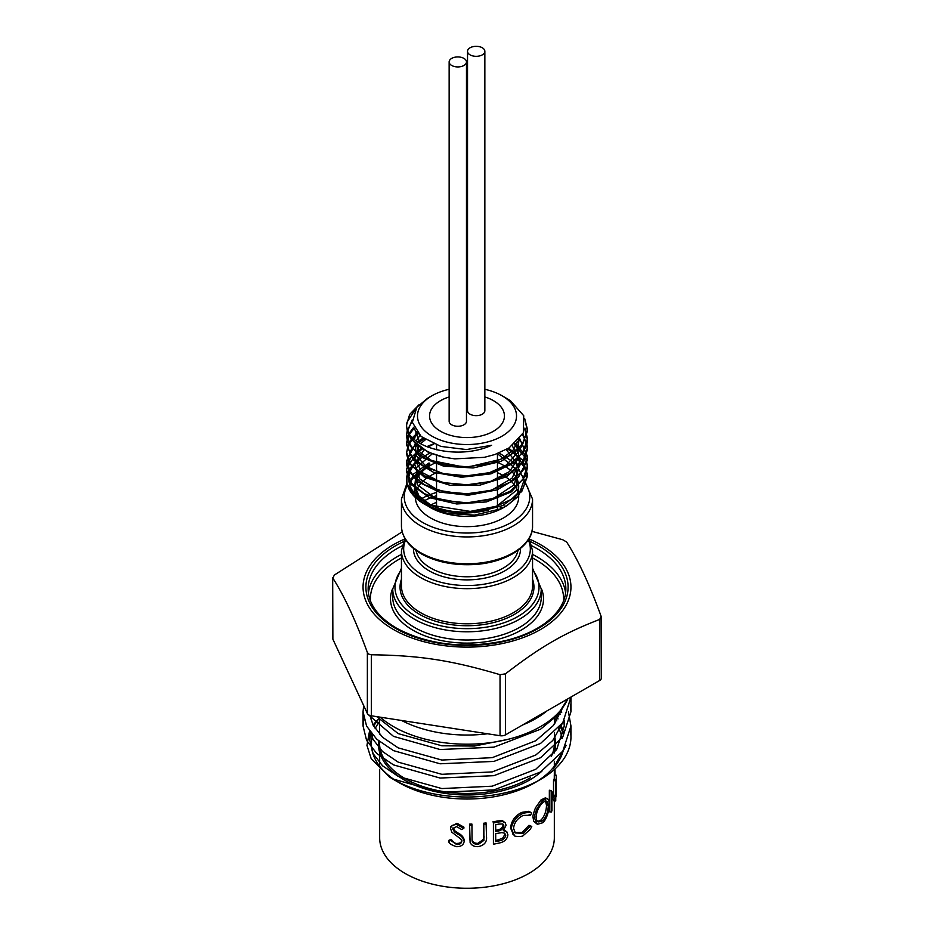 <?xml version="1.0" encoding="UTF-8"?>
<svg xmlns="http://www.w3.org/2000/svg" width="934" height="934" viewBox="0 0 934 934"><rect width="100%" height="100%" fill="white"/><g stroke="black" fill="none" stroke-linecap="round" stroke-linejoin="round"><path stroke-width="1.4" d="M429.617 463.953L429.045 462.96L429.827 463.941L415.77 476.352L414.229 491.156L416.062 495.055M423.861 503.788L424.316 504.056A60.36 34.85 0 0 0 426.231 505.107C445.261 513.665 466.066 515.288 488.645 510.011A58.177 33.589 180 0 1 421.036 499.421A58.177 33.589 180 0 1 420.09 458.979L409.536 468.751L417.194 460.299L430.364 452.745M443.965 511.143L475.114 512.708L502.784 505.551L521.756 491.541L527.512 476.036L527.418 473.923L518.393 456.784L507.489 448.88M433.528 443.848L426.791 446.639M422.763 448.775L416.809 452.873L406.757 468.378L406.488 471.542L411.345 484.688L429.465 497.659L456.703 503.975L486.451 501.92L511.47 491.821L525.679 475.955L527.512 467.047L525.62 458.022L514.202 444.222M424.316 438.922L418.642 442.494M416.482 444.164L411.264 449.523L406.488 462.563L406.769 465.844L416.926 481.325L439.249 492.043L468.319 495.218L497.063 489.895L518.498 477.204L527.43 460.053L527.512 458.069L521.662 442.436L519.047 439.482M418.269 433.773L413.167 438.303M412.046 439.564L407.784 446.674L406.488 453.574L409.022 463.182L424.363 477.239L450.06 485.283L479.878 485.166L506.567 476.749L523.635 461.91L527.512 449.079L526.939 444.082L522.48 434.555M414.276 428.169L409.501 434.158M409.045 434.975L406.488 444.596L413.423 460.147L433.376 472.242L461.501 477.274L490.957 473.853L514.599 462.634L526.671 446.16L527.512 440.101L524.674 429.068M412.221 421.397L407.271 430.259M407.224 430.387L406.488 435.606L407.434 441.537L419.798 456.504L443.627 466.159L473.141 467.981L501.161 461.349L520.88 447.713L527.512 431.123L525.153 421.082M415.513 409.057L406.979 422.366L406.488 426.628L410.598 438.747L427.924 452.056L443.977 457.24L454.788 458.863L484.337 457.333L494.857 454.519L509.158 447.865L523.367 432.781L523.729 415.712L510.408 400.709L507.255 398.771M484.851 389.291A49.514 28.58 180 0 1 502.013 395.747A49.514 28.58 180 0 1 490.163 441.222A49.514 28.58 180 0 1 431.987 436.166A49.514 28.58 180 0 1 431.987 395.747L427.597 398.281L416.774 407.306L412.338 422.32L421.152 436.517L440.825 446.405L466.405 449.569L491.599 445.273C459.995 459.96 413.12 449.184 407.072 429.78L406.488 425.133L409.676 414.404L418.922 404.854M420.043 443.346L414.533 428.648M518.977 439.564L512.918 450.375L500.939 459.283L466.031 467.479L431.601 460.602L420.183 452.465L414.766 442.576M414.439 439.424L416.401 431.531M519.059 439.47L517.296 453.083L506.263 465.062L487.992 473.328L465.844 476.468L443.907 474.005L426.243 466.521L416.085 455.5L415.315 443.101M416.237 440.848L419.95 435.466M516.514 442.167L519.012 457.391L509.462 471.612L490.093 481.687L465.365 485.447L441.011 482.189L422.682 472.826L414.614 459.68L418.677 445.962M420.662 443.697L425.46 439.669M512.334 445.693L519.561 461.991L512.042 478.243L491.868 490.093L464.712 494.448L438.198 490.28L419.775 478.99L414.614 463.953L424.164 449.616M427.889 447.082L433.901 444M506.251 449.569L519.071 466.451L514.249 484.734L493.444 498.511L463.673 503.426L435.034 498.067L417.218 484.559L416.26 467.759L432.477 453.632M497.46 453.691L517.016 470L516.771 490.011L496.83 506.158L465.074 512.404M431.018 505.224L418.934 495.942L414.451 484.723L418.28 473.433L429.827 463.941M429.045 462.96L413.54 474.075L409.956 485.435M424.445 504.127L426.149 505.06M524.686 418.642L527.512 429.628L522.912 443.557L509.789 455.453L490.152 463.591L467 466.813L443.848 464.712L424.211 457.707L411.088 446.931L406.488 434.123L412.139 420.008M524.908 428.052L527.512 438.618L522.912 452.546L509.789 464.443L490.152 472.569L467 475.791L443.837 473.701L424.211 466.685L411.1 455.909L406.488 443.101L408.66 434.205M409.034 433.481L413.797 427.177M522.923 433.691L527.512 447.596L522.9 461.524L509.789 473.421L490.163 481.559L467 484.781L443.848 482.68L424.211 475.663L411.088 464.898L406.488 452.091L411.462 438.805M412.443 437.602L417.475 432.886M519.713 438.688L527.512 456.574L522.912 470.514L509.789 482.411L490.152 490.537L467 493.759L443.848 491.658L424.211 484.653L411.088 473.877L406.488 461.069L415.63 443.405M417.58 441.794L423.137 438.081M515.113 443.452L524.324 453.912L527.512 465.564L522.9 479.492L509.789 491.389L490.163 499.527L467 502.749L443.837 500.647L424.211 493.631L411.1 482.866L406.488 470.059L410.376 458.244L421.561 448.016M508.773 448.11L522.631 460.217L527.512 474.542L523.297 487.887L511.248 499.445L493.035 507.687L471.203 511.54L428.893 504.909L414.322 495.487L407.072 483.684C405.846 474.449 410.178 466.218 420.09 458.979M499.071 452.967L516.117 463.836L524.196 480.006L518.335 496.328L506.847 505.691L500.215 508.983L474.46 515.101L447.409 513.455L426.383 505.189M506.847 505.691L503.554 507.594A51.697 29.853 0 0 1 430.446 507.594L428.391 506.403M505.119 506.648A51.697 29.853 0 0 0 518.697 486.486A51.697 29.853 0 0 0 497.46 462.365M436.54 462.365A51.697 29.853 0 0 0 415.303 486.486A51.697 29.853 0 0 0 419.424 498.161M427.352 505.633A51.697 29.853 0 0 0 429.442 506.999M409.524 468.751A60.36 34.85 0 0 0 424.316 504.056M407.072 429.78A60.512 34.932 0 0 0 443.977 457.251M431.987 395.747A49.514 28.58 180 0 1 449.149 389.291M466.475 387.377A49.514 28.58 180 0 1 467.525 387.377M407.072 483.684A60.512 34.932 0 0 0 443.977 511.143M440.521 431.239L440.521 431.239A37.442 21.622 180 0 1 449.149 396.95A37.442 21.622 180 0 0 440.521 431.239L440.521 431.239A37.442 21.622 180 0 0 493.479 431.239A37.442 21.622 180 0 1 440.521 431.239M466.475 394.335A37.442 21.622 180 0 1 467.525 394.335A37.442 21.622 180 0 0 466.475 394.335M484.851 396.95A37.442 21.622 180 0 1 493.479 431.239L493.479 431.239A37.442 21.622 180 0 0 484.851 396.95M554.469 732.56L554.469 742.927A87.469 50.494 180 0 1 551.282 756.447M530.605 777.602A87.469 50.494 180 0 1 434.695 789.86A87.469 50.494 180 0 1 379.531 742.927L379.531 741.631M378.562 740.837A88.59 51.148 0 0 0 439.984 792.546A88.59 51.148 0 0 0 542.012 771.052M554.131 753.084A88.59 51.148 0 0 0 554.469 735.747M402.18 531.82L334.325 575.052L332.878 578.169C344.366 596.079 355.866 620.853 367.366 652.481L368.813 654.15L371.323 654.769C420.031 655.446 451.332 660.291 500.04 674.687L505.446 673.846C541.101 646.398 564.019 633.17 599.675 619.44L601.122 616.323C589.634 584.696 578.134 559.921 566.634 542L562.677 539.724L531.936 531.329M370.786 732.758L369.747 740.23L373.063 753.621L382.555 765.81L398.234 776.411L441.829 788.565L492.171 786.194L535.766 769.277L556.652 749.605L564.253 725.975L563.914 720.92M561.532 711.743L560.82 710.027M370.016 715.491L373.063 725.099L382.555 737.288L398.234 747.889L441.829 760.043L492.171 757.672L535.766 740.755L553.325 725.566L562.992 707.225M376.694 716.635L398.234 733.634L441.829 745.787L474.449 746.033L507.174 739.53M370.506 732.384L373.063 739.354L382.555 751.555L398.234 762.156L441.829 774.309L492.171 771.928L535.766 755.022L552.765 740.487L562.572 722.974M371.65 715.853L370.681 718.853M566.167 745.414L553.465 768.168L562.572 751.496M563.576 733.108L561.124 724.994M558.03 718.911L555.742 715.432M553.465 768.168A97.253 56.145 0 0 0 563.26 750.457M563.272 734.556A97.253 56.145 0 0 0 560.131 726.29M556.781 720.896A97.253 56.145 0 0 0 554.469 717.931M379.531 717.826L373.542 726.022M404.422 539.163A103.954 60.021 0 0 0 386.991 625.406A103.954 60.021 0 0 0 537.015 631.454A103.954 60.021 0 0 0 540.506 544.65A103.954 60.021 0 0 0 529.578 539.163M332.679 577.492L332.878 639.195A5.592 3.222 180 0 1 332.679 638.366L332.679 577.492M505.446 673.846L505.446 734.883L599.675 680.477A5.592 3.222 180 0 0 601.321 678.189L601.122 616.323M415.315 497.413A51.697 29.853 0 0 0 430.446 517.903A51.697 29.853 0 0 0 486.789 524.371A51.697 29.853 0 0 0 518.697 496.795L518.697 495.872M517.926 491.646A51.697 29.853 0 0 0 504.547 476.282M503.636 475.733A51.697 29.853 0 0 0 497.46 472.686M436.54 472.686A51.697 29.853 0 0 0 416.074 491.646M570.954 697.056L562.84 722.577L540.506 743.499L493.911 761.408L440.089 763.79L393.494 750.632L376.729 739.214L366.583 726.103L363.046 711.708L363.688 705.579M568.397 711.743L570.954 725.975L562.84 751.099L540.506 772.021L493.911 789.931L440.089 792.312L393.494 779.154A104.281 56.74 177.3 0 1 389.209 776.808A103.954 60.021 180 0 0 393.494 779.435A103.954 60.021 180 0 0 540.506 779.435A103.954 60.021 180 0 0 570.954 736.996A103.954 60.021 180 0 0 570.546 731.696M560.353 710.587A103.954 60.021 180 0 1 561.731 712.28M363.91 718.853L363.046 725.975L366.583 740.358L376.729 753.469L393.494 764.888L440.089 778.045L493.911 775.675L540.506 757.754L562.84 736.844L570.954 711.708L570.324 704.586M365.673 709.863L366.607 711.883M367.938 714.312L393.494 736.366L440.089 749.523L493.911 747.153L540.506 729.244L557.248 715.421L567.884 698.83M380.161 717.172A103.954 60.021 0 0 0 484.302 743.359A103.954 60.021 0 0 0 567.79 698.889M554.469 721.608A95.572 55.176 180 0 1 555.403 722.869M558.614 728.135A95.572 55.176 180 0 1 562.14 738.584M561.065 753.598A95.572 55.176 180 0 1 537.424 781.151M540.506 779.435L534.587 782.855A95.572 55.176 180 0 1 399.413 782.855L393.494 779.435M396.576 781.151A95.572 55.176 180 0 1 372.654 735.035M375.118 728.66A95.572 55.176 180 0 1 379.531 721.608M558.941 712.187L560.4 714.428M379.531 717.686L373.028 725.018M369.537 731.065L366.945 745.402L371.172 758.618L389.209 776.808M546.962 710.902A97.393 56.227 180 0 1 535.859 718.573A97.393 56.227 180 0 1 522.585 724.982M487.525 733.774A97.393 56.227 180 0 1 401.62 720.488M505.446 734.883A5.592 3.222 180 0 1 500.04 735.712L371.323 715.794A5.592 3.222 180 0 1 367.366 713.518L332.878 639.195M514.389 835.475L511.505 828.913C511.353 826.368 512.544 823.309 515.089 819.713C516.42 817.542 519.152 815.37 523.274 813.21L530.138 812.09L531.773 813.105A139.318 113.294 134.2 0 1 530.325 815.242L523.157 815.44C517.459 818.301 514.26 822.609 513.548 828.353L515.323 832.941L523.285 833.338L530.325 826.123A138.325 15.925 24.7 0 0 531.773 826.52L530.138 829.462L523.297 835.51C522.561 837.121 513.175 836.514 514.389 835.475L512.743 833.992M530.138 812.09L531.773 813.105M379.671 769.312L379.671 837.845A87.329 50.424 0 0 0 433.586 884.428A87.329 50.424 0 0 0 528.749 873.5A87.329 50.424 0 0 0 554.329 837.845L554.329 800.858M513.35 834.517L510.524 827.933C511.307 821.967 514.202 815.861 522.036 812.335L528.749 811.296L530.897 812.428M514.856 832.463L522.048 832.463L528.936 825.329A137.461 14.629 25 0 0 530.36 825.749L531.773 826.52M448.647 841.312A119.984 50.179 -33.1 0 0 450.853 840.483L456.621 844.523C459.656 844.64 461.384 843.53 461.805 841.184L460.859 839.071L451.787 832.171L450.386 828.038L452.231 825.399L456.329 824.383L463.848 828.295A138.372 60.99 138.5 0 1 461.7 829.544L456.528 826.555L452.675 828.937L454.403 831.82L457.952 834.19C461.489 835.965 463.568 838.335 464.186 841.277C463.638 844.861 461.116 846.659 456.621 846.694C451.542 845.142 448.88 843.344 448.647 841.312L449.056 840.203A118.723 49.163 -33.7 0 0 451.215 839.374C453.877 842.55 455.757 843.892 456.854 843.402C459.867 843.484 461.559 842.375 461.921 840.063M450.515 827.547L450.877 826.415L457.018 823.274L463.918 827.174L463.848 828.295M452.99 827.816L454.683 830.711L458.15 833.07C461.606 834.844 463.649 837.203 464.256 840.145L464.245 840.437M469.627 838.732L469.58 824.127A87.329 50.424 0 0 0 471.915 824.068L472.067 840.098M472.02 839.608C472.674 842.199 474.67 843.449 478.01 843.332L483.543 839.246L483.8 823.204A87.329 50.424 0 0 0 486.089 822.936L486.521 836.852C487.023 842.001 484.314 845.258 478.383 846.624C474.332 846.869 471.565 845.504 470.117 842.538L469.58 824.127M492.848 821.897A87.329 50.424 0 0 0 497.647 820.951L502.375 820.601L505.259 822.842L506.088 825.341L503.298 830.606L506.683 831.692L507.909 834.751C507.407 838.86 504.839 841.546 500.192 842.807A89.29 51.545 0 0 1 493.421 844.196L493.421 822.971A89.29 51.545 0 0 0 498.336 822.002L502.55 821.535L505.259 822.842M504.173 829.812L506.975 831.996M549.344 790.514L551.188 790.888A89.29 51.545 0 0 0 551.364 790.619L549.507 790.246A87.329 50.424 0 0 1 549.344 790.514L549.344 811.739L551.188 812.113A89.29 51.545 0 0 0 551.959 810.805L551.959 794.145L555.683 800.952L553.734 800.812L551.959 796.679M553.512 793.596L553.512 780.626A87.329 50.424 0 0 0 553.792 779.295L555.742 779.411L555.742 800.636A89.29 51.545 0 0 1 555.683 800.952M554.282 779.318L554.282 775.454A87.329 50.424 0 0 0 554.294 775.173L556.244 775.208L556.279 795.336A89.29 51.545 0 0 1 556.232 796.714L556.232 775.489A89.29 51.545 0 0 0 556.244 775.208M541.043 799.913L545.258 797.905L547.534 798.628L548.818 800.636L549.227 804.431C549.566 805.05 548.503 817.413 542.817 822.726L537.377 824.325L534.517 818.161L533.045 817.425C532.567 816.514 533.396 813.292 535.509 807.77L541.043 799.913L542.712 800.52L547.055 798.418M537.377 824.325L533.699 821.255L533.045 817.425M456.621 844.523L456.854 843.402M450.853 840.483L451.215 839.374M456.796 824.395L457.018 823.274M454.403 831.82L454.683 830.711M457.952 834.19L458.15 833.07M472.09 840.46L472.125 840.728C472.37 843.052 474.414 844.289 478.255 844.453L478.01 843.332M478.255 844.453L483.917 840.355L483.543 839.246M483.917 840.355L483.8 823.204M484.186 824.313A89.29 51.545 0 0 0 486.521 824.033M469.639 825.259A89.29 51.545 0 0 0 472.02 825.201M493.421 844.196L493.421 822.971M503.928 825.96L502.62 823.951L498.744 824.092A89.29 51.545 0 0 1 495.697 824.722L495.697 831.529A89.29 51.545 0 0 0 497.203 831.225C500.904 830.781 503.146 829.03 503.928 825.96L503.006 824.15M501.815 832.603L497.192 833.397A89.29 51.545 0 0 1 495.697 833.7L495.697 841.592A89.29 51.545 0 0 0 498.884 840.927C502.667 840.413 504.967 838.557 505.773 835.358L504.605 833.175L501.815 832.603M497.203 831.225L496.549 830.151C500.169 829.742 502.364 828.003 503.122 824.932M495.697 830.326A87.329 50.424 0 0 0 496.549 830.151M505.773 835.358L504.734 833.256M498.884 840.927L498.196 839.864L502.632 838.183L504.932 834.342M495.697 840.402A87.329 50.424 0 0 0 498.196 839.864M530.325 815.242L529.146 814.565M523.285 833.338L522.048 832.463M530.325 826.123L528.936 825.329M511.505 828.913L510.524 827.933M523.274 813.21L522.036 812.335M534.517 818.161C534.108 816.981 534.948 813.747 537.038 808.47L542.712 800.52M542.771 820.589C546.297 816.631 548.13 811.658 548.27 805.68L546.869 801.115L545.001 801.115L542.771 802.633C538.86 806.486 536.618 811.307 536.058 817.098L536.595 820.192L538.182 821.908L541.568 821.523L542.771 820.589L541.113 819.994C544.557 816.106 546.355 811.179 546.483 805.213L548.27 805.68M537.587 821.523L541.113 819.994M546.483 805.213L545.514 800.952M553.512 780.626L555.45 780.777A89.29 51.545 0 0 0 555.742 779.411M551.364 790.619L555.45 797.484L555.45 780.777M551.188 812.113L551.188 790.888M554.329 763.79L554.598 763.755A89.29 51.545 0 0 1 555.029 765.109L554.329 765.179M555.029 775.185L555.029 768.927M554.282 775.454L556.232 775.489M470.059 54.861A8.663 4.997 0 0 0 479.504 55.947A8.663 4.997 0 0 0 484.851 51.323A8.663 4.997 0 0 0 482.318 47.786A8.663 4.997 0 0 0 472.873 46.7A8.663 4.997 0 0 0 467.525 51.323A8.663 4.997 0 0 0 470.059 54.861M467.525 51.323L467.525 410.645A8.663 4.997 0 0 0 476.188 415.653A8.663 4.997 0 0 0 484.851 410.645L484.851 51.323M451.682 65.462A8.663 4.997 0 0 0 461.127 66.547A8.663 4.997 0 0 0 466.475 61.936A8.663 4.997 0 0 0 463.941 58.398A8.663 4.997 0 0 0 454.496 57.313A8.663 4.997 0 0 0 449.149 61.936A8.663 4.997 0 0 0 451.682 65.462M449.149 61.936L449.149 421.257A8.663 4.997 0 0 0 457.812 426.266A8.663 4.997 0 0 0 466.475 421.257L466.475 61.936M401.445 550.803L401.445 585.945A65.555 37.85 0 0 0 420.639 612.704A65.555 37.85 0 0 0 492.09 620.912A65.555 37.85 0 0 0 532.555 585.945L532.555 550.803A65.555 37.85 180 0 1 492.09 585.781A65.555 37.85 180 0 1 420.639 577.574A65.555 37.85 180 0 1 401.445 550.803L404.854 538.369M532.555 579.232A66.956 38.656 180 0 1 498.803 621.098A66.956 38.656 180 0 1 419.658 614.42A66.956 38.656 180 0 1 401.445 579.232M524.184 479.866L532.555 499.083A65.555 37.85 180 0 1 492.09 534.05A65.555 37.85 180 0 1 420.639 525.842A65.555 37.85 180 0 1 401.445 499.083L407.002 483.228M407.493 485.271A62.765 36.239 0 0 0 422.623 522.421A62.765 36.239 0 0 0 502.667 526.613A62.765 36.239 0 0 0 524.219 481.909M416.342 475.406A62.765 36.239 0 0 0 410.224 481.349M530.804 541.813A101.094 58.363 180 0 1 542.047 626.189A101.094 58.363 180 0 1 395.514 628.36A101.094 58.363 180 0 1 403.196 541.813M401.947 545.935A98.852 57.079 0 0 0 368.148 588.91C368.346 603.808 377.838 616.919 396.635 628.243C428.017 644.822 463.894 649.037 504.255 640.876C520.518 637.035 534.061 631.197 544.896 623.363C558.789 612.938 565.782 601.461 565.852 588.91A98.852 57.079 0 0 0 532.053 545.935M563.564 600.854A96.622 55.783 0 0 0 532.555 557.972M401.445 557.972A96.622 55.783 0 0 0 370.436 600.854M368.405 592.973A98.852 57.079 180 0 1 401.445 554.411M532.555 554.411A98.852 57.079 180 0 1 565.595 592.973M392.735 588.91L392.735 597.13A74.265 42.882 0 0 0 414.486 627.45A74.265 42.882 0 0 0 495.417 636.743A74.265 42.882 0 0 0 541.265 597.13L541.265 588.91A74.265 42.882 180 0 1 495.417 628.524A74.265 42.882 180 0 1 414.486 619.23A74.265 42.882 180 0 1 392.735 588.91L401.445 568.222M541.253 588.338A76.506 44.167 180 0 1 504.617 637.408A76.506 44.167 180 0 1 412.91 630.181A76.506 44.167 180 0 1 392.747 588.338M401.445 569.857A72.035 41.586 0 0 0 416.062 616.487A72.035 41.586 0 0 0 508.038 621.262A72.035 41.586 0 0 0 532.555 569.857M405.706 539.794A63.325 36.554 0 0 0 422.226 574.83A63.325 36.554 0 0 0 498.452 580.714A63.325 36.554 0 0 0 528.294 539.794M416.039 550.441A51.277 29.608 0 0 0 430.737 568.094A51.277 29.608 0 0 0 483.964 575.099A51.277 29.608 0 0 0 517.961 550.441M520.507 548.456A53.518 30.892 180 0 1 487.898 577.422A53.518 30.892 180 0 1 429.161 570.826A53.518 30.892 180 0 1 413.493 548.456M431.66 508.131A51.277 29.608 180 0 1 432.419 507.722M434.497 506.683A51.277 29.608 180 0 1 436.54 505.773M497.46 505.773A51.277 29.608 180 0 1 502.247 508.084M436.54 502.352A53.518 30.892 0 0 0 430.679 505.072M505.586 506.356A53.518 30.892 0 0 0 504.839 505.913M436.54 492.416A65.555 37.85 0 0 0 420.674 499.153M532.555 525.935C533.267 546.075 504.699 563.797 471.273 564.65C453.41 565.187 437.661 562.07 424.013 555.31C409.372 547.569 401.842 537.774 401.445 525.935A65.555 37.85 0 0 0 420.639 552.694A65.555 37.85 0 0 0 492.09 560.902A65.555 37.85 0 0 0 532.555 525.935L532.555 499.083M423.546 501.161A63.325 36.554 180 0 1 436.54 495.709M367.366 713.518L367.366 652.481M371.323 654.769L371.323 715.794M500.04 735.712L500.04 674.687M599.675 680.477L599.675 619.44M484.186 837.027L483.8 835.918M469.639 838.078L469.58 836.946M498.336 822.002L497.647 820.951M502.013 395.747L507.629 398.993M406.488 425.133L406.488 426.628M406.488 434.123L406.488 435.606M406.488 443.101L406.488 444.596M406.488 452.091L406.488 453.574M406.488 461.069L406.488 462.563M406.488 470.059L406.488 471.542M527.512 429.628L527.512 431.123M527.512 438.618L527.512 440.101M527.512 447.596L527.512 449.079M527.512 456.574L527.512 458.069M527.512 465.564L527.512 467.047M527.512 474.542L527.512 476.036M411.007 478.652L418.128 472.943M532.555 568.222L541.265 588.91M529.146 538.369L532.555 550.803M497.46 510.092L497.46 453.597L497.46 510.092M436.54 510.244L436.54 509.123L436.54 510.244M436.54 507.454L436.54 455.127L436.54 507.454M436.54 449.768L436.54 445.016L436.54 449.768M379.531 717.067L379.531 734.287M554.469 716.611L554.469 724.119M564.253 725.975L564.253 720.359M369.747 740.23L369.747 731.357M401.445 525.935L401.445 499.083M363.046 711.708L363.046 725.975M570.954 697.453L570.954 711.708M570.954 725.975L570.954 736.996M554.329 775.173L554.329 769.558M554.329 766.265L554.329 761.222M379.671 766.265L379.671 752.43M469.627 838.685L469.685 839.771"/></g></svg>

